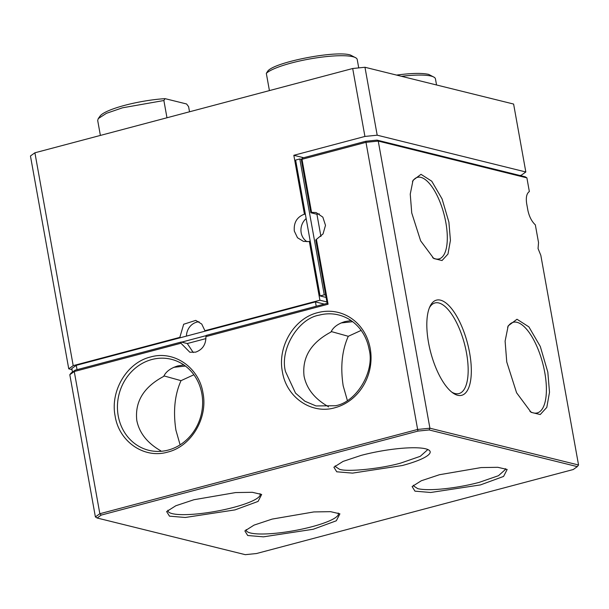 <?xml version="1.0" encoding="UTF-8"?>
<svg xmlns="http://www.w3.org/2000/svg" width="609" height="609" viewBox="0 0 609 609"><rect width="100%" height="100%" fill="white"/><g stroke="black" fill="none" stroke-linecap="round" stroke-linejoin="round"><path stroke-width="0.91" d="M269.422 90.596L266.316 73.346A46.878 8.945 -10.2 0 1 306.685 59.53A46.878 8.945 -10.2 0 1 352.9 56.721A46.878 8.945 -10.2 0 1 356.029 57.954A46.878 8.945 -10.2 0 1 357.217 59.507L358.731 67.896M310.293 241.583L303.488 241.408L297.497 237.746L294.322 231.085C293.584 222.635 296.948 216.994 304.424 214.17L293.835 155.295L364.92 136.446L377.192 135.19L525.826 171.982L513.608 104.048L364.966 67.264L352.695 68.513L34.903 152.79L30.45 155.973L68.748 368.826L73.202 365.644L34.903 152.79M356.029 57.954L350.403 55.008C335.102 50.136 272.55 62.567 267.526 71.481L266.316 73.346M377.192 135.19L364.966 67.264M525.826 171.982L521.38 175.164L520.048 175.521M72.022 369.64L68.748 368.826M73.202 365.644L179.83 337.363L183.682 324.247L195.748 320.387L201.739 324.049L204.913 330.71L319.908 300.214L326.911 301.95M309.311 241.339L319.908 300.214M352.695 68.513L364.92 136.446M401.491 76.3A46.878 8.945 -10.2 0 1 431.126 76.079A46.878 8.945 -10.2 0 1 434.263 77.32A46.878 8.945 -10.2 0 1 435.45 78.873L436.546 84.978M396.611 75.097L397.426 75.295M166.973 117.765L163.874 100.515L165.077 98.65L186.567 103.972L188.592 106.636L189.521 111.79M100.378 135.426L97.691 120.468L98.262 118.595L106.415 113.327L122.5 107.808L163.874 100.515M293.835 155.295L303.67 157.731M204.913 330.71L205.895 330.953M180.804 337.607L179.83 337.363M186.438 336.115A14.06 12.698 103.9 0 1 199.044 321.773M304.424 214.17L305.406 214.414M307.05 241.72A14.06 12.698 103.9 0 1 301.173 232.775A14.06 12.698 103.9 0 1 306.152 218.578M434.263 77.32L428.629 74.374C421.968 72.897 411.334 73.133 396.725 75.067M165.077 98.65A44.533 8.496 169.8 0 0 100.135 116.014L98.262 118.603M428.53 342.616A49.222 18.955 75.1 0 0 452.883 392.965A49.222 18.955 75.1 0 0 469.6 352.786A49.222 18.955 75.1 0 0 450.645 307.507A49.222 18.955 75.1 0 0 429.954 306.494A49.222 18.955 75.1 0 0 428.53 342.616M451.726 392.089A46.878 18.057 75.1 0 0 455.121 393.543A46.878 18.057 75.1 0 0 458.988 393.566A46.878 18.057 75.1 0 0 466.532 353.098A46.878 18.057 75.1 0 0 438.823 302.97A46.878 18.057 75.1 0 0 434.955 302.947A46.878 18.057 75.1 0 0 429.383 307.827M378.25 141.082L526.892 177.866L529.35 191.561C526.671 193.38 525.773 197.377 526.656 203.558L527.881 210.349C529.244 216.644 531.726 221.486 535.341 224.858L538.531 242.565L538.059 248.571L540.83 255.377L578.55 464.994L429.916 428.203L378.25 141.082L376.994 140.116L365.796 141.258L302.346 158.081L301.333 159.779L310.864 212.762L311.549 212.351L302.003 159.299L365.979 142.331L378.25 141.082M411.745 212.975L420.644 240.844L433.775 258.528L442.027 260.538L447.973 254.052L450.424 240.365L448.902 222.178L442.073 198.915L431.758 181.208L421.009 174.319L413.031 180.294L410.245 194.134L411.745 212.975M506.757 361.982L516.592 392.782L531.117 412.323L540.236 414.546L546.798 407.383L549.508 392.249L547.826 372.145L540.282 346.437L528.878 326.866L516.995 319.253L508.18 325.853L505.105 341.154L506.757 361.982M335.194 465.847L335.186 466.494L339.51 469.28C347.313 472.173 381.067 468.732 400.882 463.03L420.24 456.331L427.457 449.891L427.229 449.29M369.115 349.353C375.015 371.262 356.501 402.267 335.445 405.731L316.033 405.944L304.888 401.224L295.525 393.125L285.484 371.528C279.584 349.619 298.098 318.614 319.146 315.15A46.878 42.325 -76.1 0 1 338.558 314.937A46.878 42.325 -76.1 0 1 369.115 349.353M526.892 177.866L525.148 176.785L376.994 140.116M365.796 141.258L417.637 429.452L99.846 513.73L74.26 371.528L180.949 343.232L181.231 342.037L75.12 370.181L71.063 373.081L69.807 374.718L74.26 371.528L75.12 370.181M429.147 429.954L429.916 428.203L417.637 429.452L417.949 431.096L429.147 429.954L577.294 466.623L578.55 464.994M432.618 257.645A42.188 16.245 75.1 0 0 435.564 258.894A42.188 16.245 75.1 0 0 439.043 258.909A42.188 16.245 75.1 0 0 445.834 222.491A42.188 16.245 75.1 0 0 420.895 177.371A42.188 16.245 75.1 0 0 417.416 177.356A42.188 16.245 75.1 0 0 412.46 181.634M529.959 411.456A46.878 18.057 75.1 0 0 533.355 412.902A46.878 18.057 75.1 0 0 537.222 412.925A46.878 18.057 75.1 0 0 544.758 372.457A46.878 18.057 75.1 0 0 517.056 322.328A46.878 18.057 75.1 0 0 513.189 322.306A46.878 18.057 75.1 0 0 507.609 327.185M361.152 330.398L348.287 336.297C341.992 350.342 340.286 366.846 343.179 385.809L347.366 400.478M402.267 465.535A49.222 9.394 169.8 0 0 428.926 450.112A49.222 9.394 169.8 0 0 361.198 455.372L343.065 461.401L333.892 467.21L336.739 471.792L352.504 473.124L402.267 465.535M328.472 406.934L327.802 406.325C314.472 398.598 306.563 388.534 304.058 376.126C301.988 357.361 310.963 342.661 330.999 332.019C333.184 327.269 337.866 323.782 345.059 321.567L351.073 320.555M370.226 348.554A49.222 44.442 -76.1 0 0 317.761 312.645C294.185 318.21 277.24 346.597 282.416 371.84C286.382 397.411 311.534 414.63 334.874 407.748A49.222 44.442 -76.1 0 0 370.226 348.554M205.911 336.617L328.076 304.218L316.414 239.39L315.751 239.938L327.162 303.335L206.322 335.384L205.911 336.617C205.987 344.481 202.561 349.657 195.634 352.154L189.81 352.215L180.949 343.232M311.549 212.351L316.101 212.549L322.839 217.131L325.503 225.36L323.029 233.932L316.414 239.39M167.612 452.106C191.196 446.542 208.141 418.162 202.964 392.912C198.998 367.341 173.847 350.129 150.507 357.003C126.923 362.568 109.978 390.948 115.154 416.198C119.12 441.769 144.272 458.988 167.612 452.106M577.294 466.623L573.236 469.531L256.48 553.535L245.29 554.67L97.135 518.008L101.193 515.1L417.949 431.096M439.424 474.731L421.299 480.76L412.118 486.568L414.965 491.159L430.73 492.483L480.493 484.901L503.574 476.428L507.152 469.47L497.819 467.309L481.118 467.575L439.424 474.731M193.936 499.73L175.803 505.759L166.63 511.568L169.477 516.15L185.243 517.483L235.005 509.893L258.079 501.42L261.664 494.462L252.324 492.3L235.63 492.567L193.936 499.73M272.17 519.089L254.037 525.118L244.864 530.926L247.711 535.509L263.469 536.841L313.239 529.259L336.313 520.786L339.898 513.829L330.558 511.659L313.856 511.933L272.17 519.089M413.42 485.213L413.42 485.853L417.736 488.639A46.878 8.945 169.8 0 0 479.108 482.397L498.474 475.698L505.691 469.25L505.462 468.648M181.231 342.037L187.29 343.537L205.949 338.589M341.032 322.96L352.664 321.697M173.778 367.318L185.402 366.055M320.928 236.49L316.931 214.261L310.864 212.762M348.287 336.297L331.151 331.524M302.346 158.081L301.333 159.779M327.162 303.335L328.076 304.218M187.29 343.537L193.259 352.535M69.807 374.718L95.392 516.919L99.846 513.73L101.193 515.1M316.931 214.261A14.06 12.698 103.9 0 1 319.299 213.881M168.183 450.089A46.878 42.325 -76.1 0 0 201.853 393.711A46.878 42.325 -76.1 0 0 171.296 359.295A46.878 42.325 -76.1 0 0 151.892 359.508A46.878 42.325 -76.1 0 0 118.222 415.886A46.878 42.325 -76.1 0 0 148.779 450.302A46.878 42.325 -76.1 0 0 168.183 450.089M97.135 518.008L95.392 516.919M167.932 510.205A46.878 8.945 169.8 0 0 167.932 510.852A46.878 8.945 169.8 0 0 172.248 513.638A46.878 8.945 169.8 0 0 233.62 507.388A46.878 8.945 169.8 0 0 260.203 494.249A46.878 8.945 169.8 0 0 259.974 493.648M246.165 529.571A46.878 8.945 169.8 0 0 246.158 530.211A46.878 8.945 169.8 0 0 250.482 532.997A46.878 8.945 169.8 0 0 311.854 526.747A46.878 8.945 169.8 0 0 338.429 513.608A46.878 8.945 169.8 0 0 338.201 513.006M161.21 451.292L160.54 450.675C147.218 442.956 139.301 432.885 136.804 420.484C134.726 401.719 143.709 387.019 163.745 376.37C165.922 371.619 170.611 368.141 177.805 365.925L183.819 364.913M193.89 374.756L181.025 380.655L163.89 375.882M181.025 380.655C174.73 394.693 173.025 411.204 175.917 430.167L180.104 444.836M325.693 295.175L324.254 294.817L299.803 158.957L295.624 160.068L320.068 295.928L326.097 297.42M324.254 294.817L320.068 295.928M299.803 158.957L301.562 159.391M72.456 372.084L71.816 368.514L76.27 365.331L77.046 369.671M181.619 342.136L206.253 335.605M76.27 365.331L315.447 301.897L316.231 306.236M315.447 301.897L324.315 304.097"/></g></svg>
